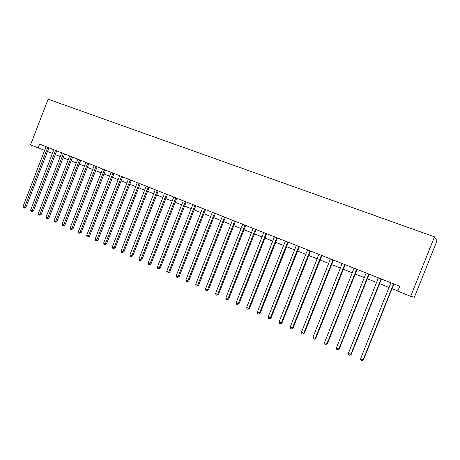 <?xml version="1.0" encoding="UTF-8"?>
<svg xmlns="http://www.w3.org/2000/svg" width="460" height="460" viewBox="0 0 460 460"><rect width="100%" height="100%" fill="white"/><g stroke="black" fill="none" stroke-linecap="round" stroke-linejoin="round"><path stroke-width="0.69" d="M38.168 147.947L39.64 144.118L399.763 286.252L397.802 291.157L410.671 296.286L414.397 297.223L437 240.793L434.476 236.831L48.116 99.182L30.521 144.9L44.695 150.386M410.671 296.286L434.476 236.831M47.449 151.466L52.469 153.462M55.217 154.56L60.329 156.595M63.089 157.694L68.293 159.764M71.058 160.862L76.354 162.972M79.126 164.076L84.525 166.227M87.296 167.325L92.793 169.516M95.571 170.62L101.171 172.851M103.948 173.96L109.652 176.226M112.435 177.336L118.249 179.653M121.037 180.763L126.96 183.114M129.749 184.23L135.78 186.628M138.575 187.743L144.722 190.187M147.522 191.302L153.784 193.798M156.584 194.913L162.966 197.449M165.772 198.57L172.27 201.158M175.082 202.273L181.706 204.913M184.517 206.034L191.268 208.719M194.085 209.84L200.968 212.577M203.786 213.699L210.801 216.493M213.618 217.614L220.771 220.461M223.594 221.588L230.88 224.486M233.703 225.613L241.132 228.568M243.961 229.695L251.534 232.708M254.368 233.835L262.091 236.911M264.92 238.038L272.797 241.172M275.626 242.299L283.659 245.496M286.494 246.623L294.682 249.883M297.516 251.01L305.871 254.34M308.7 255.467L317.222 258.859M320.056 259.986L328.75 263.448M331.585 264.575L340.452 268.105M343.286 269.232L352.337 272.837M355.166 273.964L364.4 277.639M367.229 278.766L376.654 282.515M379.483 283.642L389.097 287.471M391.926 288.592L397.877 290.961M393.599 283.82L363.049 359.944L360.588 358.834L390.856 282.739M393.909 283.941L363.475 359.783L361.94 360.818L360.956 360.37L360.588 358.834M363.475 359.783L361.94 360.818M381.098 278.886L350.819 354.43L348.398 353.337L378.396 277.823M381.443 279.024L351.285 354.292L349.738 355.304L348.766 354.867L348.398 353.337M351.285 354.292L349.738 355.304M368.788 274.028L338.778 349.002L336.392 347.927L366.131 272.976M369.179 274.183L339.279 348.881L337.721 349.876L336.766 349.445L336.392 347.927M339.279 348.881L337.721 349.876M356.667 269.244L326.922 343.654L324.57 342.596L354.05 268.209M357.098 269.411L327.462 343.557L325.887 344.534L324.95 344.109L324.57 342.596M327.462 343.557L325.887 344.534M344.73 264.534L315.244 338.393L312.926 337.347L342.154 263.517M345.195 264.718L315.819 338.313L314.237 339.273L313.312 338.853L312.926 337.347M315.819 338.313L314.237 339.273M332.977 259.894L303.738 333.207L301.461 332.178L330.441 258.894M333.477 260.09L304.353 333.143L302.76 334.086L301.852 333.678L301.461 332.178M304.353 333.143L302.76 334.086M321.396 255.323L292.411 328.101L290.168 327.089L318.901 254.334M321.937 255.536L293.055 328.055L291.456 328.98L290.559 328.578L290.168 327.089M293.055 328.055L291.456 328.98M309.994 250.821L281.25 323.07L279.036 322.069L307.527 249.849M310.563 251.045L281.928 323.041L281.25 323.07L280.318 323.949L279.433 323.553L279.036 322.069M281.928 323.041L280.318 323.949M298.759 246.387L270.256 318.113L268.077 317.13L296.332 245.427M299.362 246.623L270.963 318.101L270.256 318.113L269.347 318.993L268.473 318.602L268.077 317.13M270.963 318.101L269.347 318.993M287.684 242.017L259.423 313.225L257.272 312.259L285.292 241.074M288.322 242.27L260.159 313.231L259.423 313.225L258.531 314.111L257.675 313.726L257.272 312.259M260.159 313.231L258.531 314.111M276.77 237.711L248.745 308.413L246.623 307.458L274.419 236.779M277.443 237.975L249.51 308.436L248.745 308.413L247.877 309.298L247.031 308.919L246.623 307.458M249.51 308.436L247.877 309.298M266.018 233.467L238.222 303.669L236.135 302.732L263.701 232.547M266.719 233.743L239.016 303.709L238.222 303.669L237.377 304.554L236.543 304.181L236.135 302.732M239.016 303.709L237.377 304.554M255.421 229.281L227.849 298.994L225.791 298.068L253.132 228.378M256.151 229.569L228.672 299.046L227.849 298.994L227.027 299.88L226.205 299.512L225.791 298.068M228.672 299.046L227.027 299.88M244.973 225.158L217.62 294.388L215.596 293.474L242.719 224.267M245.732 225.457L218.471 294.452L217.62 294.388L216.821 295.274L216.01 294.906L215.596 293.474M218.471 294.452L216.821 295.274M234.675 221.093L207.54 289.84L205.545 288.943L232.449 220.219M235.457 221.404L208.42 289.921L207.54 289.84L206.764 290.731L205.965 290.369L205.545 288.943M208.42 289.921L206.764 290.731M224.52 217.085L197.605 285.361L195.632 284.476L222.329 216.223M225.331 217.407L198.507 285.453L197.605 285.361L196.84 286.246L196.052 285.896L195.632 284.476M198.507 285.453L196.84 286.246M214.509 213.135L187.806 280.945L185.863 280.071L212.347 212.284M215.343 213.469L188.732 281.048L187.806 280.945L187.059 281.83L186.283 281.48L185.863 280.071M188.732 281.048L187.059 281.83M204.637 209.237L178.141 276.586L176.22 275.724L202.503 208.397M205.499 209.582L179.089 276.707L178.141 276.586L177.416 277.472L176.651 277.127L176.22 275.724M179.089 276.707L177.416 277.472M194.902 205.396L168.607 272.291L166.715 271.44L192.797 204.568M195.782 205.746L169.579 272.423L168.607 272.291L167.9 273.177L167.147 272.837L166.715 271.44M169.579 272.423L167.9 273.177M185.294 201.606L159.206 268.053L157.343 267.214L183.224 200.784M186.202 201.963L160.201 268.197L159.206 268.053L158.516 268.939L157.774 268.6L157.343 267.214M160.201 268.197L158.516 268.939M175.823 197.869L149.931 263.873L148.091 263.045L173.776 197.058M176.755 198.237L150.949 264.029L149.931 263.873L149.258 264.759L148.528 264.425L148.091 263.045M150.949 264.029L149.258 264.759M166.48 194.177L140.783 259.75L138.966 258.928L164.456 193.384M167.428 194.557L141.818 259.917L140.783 259.75L140.127 260.636L139.403 260.308L138.966 258.928M141.818 259.917L140.127 260.636M157.257 190.538L131.755 255.679L129.967 254.874L155.261 189.75M158.228 190.923L132.813 255.858L131.755 255.679L131.117 256.565L130.404 256.243L129.967 254.874M132.813 255.858L131.117 256.565M148.16 186.95L122.849 251.666L121.084 250.867L146.194 186.173M149.155 187.341L123.924 251.856L122.849 251.666L122.228 252.546L121.52 252.23L121.084 250.867M123.924 251.856L122.228 252.546M139.184 183.408L114.057 247.704L112.315 246.916L137.241 182.637M140.196 183.804L115.155 247.9L114.057 247.704L113.453 248.584L112.757 248.273L112.315 246.916M115.155 247.9L113.453 248.584M130.324 179.912L105.386 243.794L103.667 243.018L128.409 179.153M131.359 180.32L106.501 244.001L105.386 243.794L104.794 244.674L104.109 244.363L103.667 243.018M106.501 244.001L104.794 244.674M121.578 176.456L96.824 239.936L95.128 239.165L119.692 175.714M122.636 176.876L97.957 240.154L96.824 239.936L96.249 240.816L95.571 240.511L95.128 239.165M97.957 240.154L96.249 240.816M112.947 173.052L88.372 236.124L86.698 235.37L111.084 172.316M114.022 173.477L89.522 236.354L88.372 236.124L87.814 237.003L87.141 236.704L86.698 235.37M89.522 236.354L87.814 237.003M104.431 169.688L80.034 232.363L78.378 231.616L102.591 168.964M105.518 170.119L81.196 232.605L80.034 232.363L79.488 233.243L78.827 232.944L78.378 231.616M81.196 232.605L79.488 233.243M96.019 166.37L71.8 228.654L70.161 227.913L94.202 165.652M97.129 166.808L72.979 228.902L71.8 228.654L71.265 229.528L70.61 229.235L70.161 227.913M72.979 228.902L71.265 229.528M87.716 163.093L63.67 224.986L62.054 224.261L85.922 162.386M88.843 163.536L64.866 225.245L63.67 224.986L63.146 225.866L62.502 225.572L62.054 224.261M64.866 225.245L63.146 225.866M79.522 159.856L55.637 221.369L54.044 220.65L77.746 159.16M80.661 160.31L56.85 221.634L55.637 221.369L55.131 222.243L54.498 221.956L54.044 220.65M56.85 221.634L55.131 222.243M71.426 156.664L47.713 217.793L46.138 217.085L69.678 155.974M72.582 157.119L48.938 218.069L47.713 217.793L47.219 218.672L46.592 218.385L46.138 217.085M48.938 218.069L47.219 218.672M63.434 153.508L39.882 214.268L38.329 213.566L61.703 152.823M64.601 153.968L41.124 214.544L39.882 214.268L39.405 215.142L38.784 214.86L38.329 213.566M41.124 214.544L39.405 215.142M55.539 150.391L32.154 210.778L30.619 210.088L53.831 149.718M56.724 150.863L33.407 211.071L32.154 210.778L31.682 211.657L31.073 211.376L30.619 210.088M33.407 211.071L31.682 211.657M47.742 147.315L24.518 207.339L23 206.655L46.057 146.648M48.938 147.786L25.783 207.632L24.518 207.339L24.064 208.213L23.454 207.937L23 206.655M25.783 207.632L24.064 208.213M393.524 283.9L393.841 284.01M393.306 284.234L393.628 284.343M381.018 278.967L381.38 279.088M380.805 279.295L381.167 279.421M368.713 274.108L369.11 274.246M368.5 274.436L368.903 274.574M356.592 269.324L357.029 269.479M356.379 269.646L356.822 269.801M344.655 264.609L345.132 264.782M344.448 264.937L344.925 265.104M332.902 259.969L333.419 260.159M332.695 260.291L333.212 260.475M321.327 255.398L321.873 255.599M321.12 255.72L321.672 255.921M309.919 250.895L310.506 251.114M309.718 251.217L310.304 251.43M298.684 246.462L299.299 246.692M298.483 246.778L299.103 247.003M287.615 242.092L288.259 242.334M287.414 242.408L288.063 242.644M276.702 237.785L277.38 238.038M276.506 238.096L277.184 238.349M265.955 233.542L266.662 233.806M265.759 233.852L266.466 234.111M255.357 229.356L256.094 229.632M255.162 229.666L255.904 229.942M244.91 225.233L245.674 225.521M244.72 225.538L245.485 225.825M234.611 221.168L235.405 221.467M234.422 221.473L235.215 221.772M224.457 217.16L225.279 217.471M224.273 217.465L225.089 217.77M214.446 213.21L215.291 213.526M214.262 213.509L215.107 213.825M204.573 209.311L205.442 209.639M204.389 209.611L205.263 209.938M194.839 205.47L195.73 205.804M194.655 205.764L195.552 206.103M185.236 201.675L186.15 202.026M185.052 201.974L185.972 202.32M175.76 197.938L176.703 198.294M175.582 198.231L176.525 198.588M166.416 194.246L167.377 194.614M166.238 194.54L167.204 194.902M157.193 190.607L158.177 190.98M157.021 190.9L158.004 191.274M148.097 187.019L149.103 187.398M147.924 187.306L148.931 187.686M139.121 183.477L140.145 183.868M138.954 183.758L139.978 184.149M130.266 179.981L131.307 180.377M130.094 180.262L131.14 180.659M121.52 176.525L122.584 176.933M121.354 176.807L122.417 177.215M112.89 173.121L113.971 173.535M112.729 173.403L113.804 173.811M104.374 169.757L105.472 170.177M104.207 170.039L105.305 170.453M95.968 166.439L97.077 166.865M95.801 166.715L96.916 167.141M87.665 163.162L88.797 163.593M87.504 163.438L88.63 163.869M79.465 159.925L80.615 160.367M79.304 160.201L80.454 160.638M71.369 156.728L72.536 157.176M71.214 157.004L72.375 157.446M63.376 153.577L64.555 154.025M63.221 153.847L64.4 154.295M55.482 150.46L56.678 150.914M55.326 150.73L56.522 151.185M47.69 147.378L48.898 147.844M47.535 147.648L48.743 148.114"/></g></svg>
